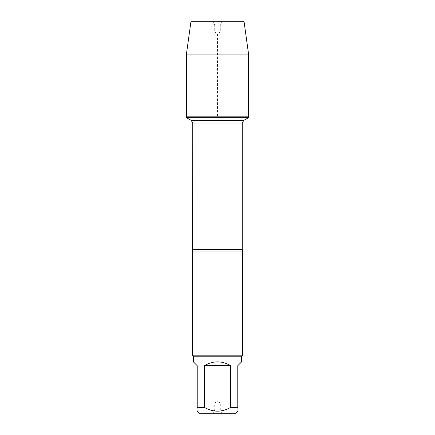 <?xml version="1.0" encoding="UTF-8"?>
<svg xmlns="http://www.w3.org/2000/svg" width="435" height="435" viewBox="0 0 435 435"><rect width="100%" height="100%" fill="white"/><g stroke="black" fill="none" stroke-linecap="round" stroke-linejoin="round"><path stroke-width="0.33" stroke-dasharray="2.17 1.63" d="M248.559 117.635L186.441 117.635M186.441 116.83L248.559 116.83L186.441 116.83L217.5 116.83L217.5 33.712L214.705 32.098L214.705 24.898L212.884 21.75L222.116 21.75L212.884 21.75L214.705 24.898L220.295 24.898L214.705 24.898L214.705 32.098L220.295 32.098L214.705 32.098L217.5 33.712L220.295 32.098L220.295 24.898L222.116 21.75M192.33 251.055L242.67 251.055M242.67 355.194L192.33 355.194M222.116 413.25L220.295 410.102L220.295 402.902L214.705 402.902L220.295 402.902L217.5 401.287L214.705 402.902L214.705 410.102L220.295 410.102L214.705 410.102L212.884 413.25L222.116 413.25L212.884 413.25M199.214 413.25L235.786 413.25M193.341 361.822L197.224 365.71L197.224 407.377C197.224 412.418 197.224 412.418 197.224 407.377L204.358 407.377C213.123 412.418 221.888 412.418 230.642 407.377L237.776 407.377C237.776 412.418 237.776 412.418 237.776 407.377L237.776 365.71L241.659 361.822M204.358 365.71C213.117 360.571 221.883 360.571 230.642 365.71L204.358 365.71L204.358 407.377M230.642 365.71L230.642 407.377M241.659 356.205L193.341 356.205M248.559 54.076L186.441 54.076M244.078 21.75L190.921 21.75M242.246 249.434L192.754 249.434M192.754 123.056L242.246 123.056"/><path stroke-width="0.65" d="M186.441 117.635L248.559 117.635L248.559 116.83L186.441 116.83L186.441 117.635L191.215 120.392L192.754 123.056L192.33 355.194L242.67 355.194L242.67 251.055L192.33 251.055M237.776 411.265L235.786 413.25L199.214 413.25L197.224 411.265M230.642 365.71C221.883 360.571 213.117 360.571 204.358 365.71L230.642 365.71L230.642 407.377C221.888 412.418 213.123 412.418 204.358 407.377L197.224 407.377C197.224 412.418 197.224 412.418 197.224 407.377L197.224 365.71L193.341 361.822L193.341 356.205L241.659 356.205L241.659 361.822L237.776 365.71L237.776 407.377C237.776 412.418 237.776 412.418 237.776 407.377L230.642 407.377M204.358 365.71L204.358 407.377M193.341 356.205L192.33 355.194M186.441 116.83L248.559 116.83L248.559 54.076L186.441 54.076L186.441 116.83L186.441 54.076L190.921 21.75L212.884 21.75M186.441 54.076L190.921 21.75L244.078 21.75L248.559 54.076M192.754 249.434L242.246 249.434L242.67 251.055M242.246 249.434L242.246 123.056L192.754 123.056M191.215 120.392L243.785 120.392L191.215 120.392M242.246 123.056L243.785 120.392L248.559 117.635M241.659 356.205L242.67 355.194"/></g></svg>
